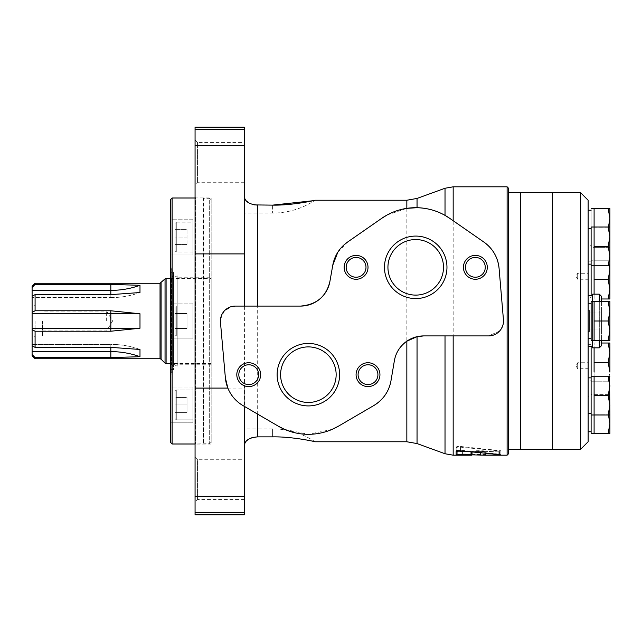<?xml version="1.0" encoding="UTF-8"?>
<svg xmlns="http://www.w3.org/2000/svg" width="642" height="642" viewBox="0 0 642 642"><rect width="100%" height="100%" fill="white"/><g stroke="black" fill="none" stroke-linecap="round" stroke-linejoin="round"><path stroke-width="0.48" stroke-dasharray="3.21 2.41" d="M415.719 295.103A27.775 27.775 0 0 1 387.945 267.329A27.775 27.775 0 0 1 415.719 239.546A27.775 27.775 0 0 1 443.494 267.329A27.775 27.775 0 0 1 415.719 295.103M278.331 426.192L242.989 405.583C236.015 401.419 230.968 395.592 227.846 388.089M220.511 319.226L224.315 310.937L232.243 306.411M235.317 306.09L300.544 306.09M225.374 377.825L220.463 322.316M252.049 437.692L257.683 436.873L272.585 436.873L272.585 428.944L272.585 436.873M249.786 438.566L248.221 439.465M246.327 441.07L245.188 442.635M244.506 444.288L244.265 127.18M257.683 436.873L257.683 205.127L272.585 205.127L272.585 213.056L272.585 205.127M244.265 195.874L244.265 253.911L244.265 195.874M244.458 197.511L245.228 199.429M245.95 200.489L252.049 204.308M457.393 455.186L462.601 454.64L456.157 454.054L456.157 450.443L456.149 454.079L456.157 450.877C456.647 450.227 458.099 449.994 460.515 450.186L499.275 454.167C501.201 454.343 501.378 454.52 499.805 454.68L485.761 455.186M460.515 450.186L460.515 446.471C458.099 446.27 456.647 446.511 456.157 447.177L456.157 450.443L462.601 451.045L456.189 451.535L472.255 451.535L472.255 455.122L471.051 455.186M460.515 446.471L499.275 450.556C501.201 450.748 501.378 450.925 499.805 451.093C501.378 450.925 501.201 450.748 499.275 450.556L499.275 454.167C501.201 454.343 501.378 454.52 499.805 454.68L499.805 451.093L485.721 451.607L499.195 451.166C500.335 451.061 500.23 450.949 498.866 450.836C500.23 450.949 500.335 451.061 499.195 451.166L499.195 454.456M498.866 454.432L498.866 450.836L460.515 447.161C458.099 446.976 456.647 447.201 456.157 447.819L456.157 451.286L457.08 450.989M458.573 450.788L471.91 451.607L485.713 451.31C486.146 450.532 471.846 450.523 472.255 451.31L472.255 455.122M456.157 450.877L456.157 447.177M507.116 455.186L507.116 186.814M449.753 218.352L483.851 242.05M499.083 268.412L503.44 319.74M503.384 322.814L502.686 325.823M501.402 328.616L500.543 329.9M499.564 331.087L488.586 335.91L423.776 335.91M485.713 455.186L485.713 454.897C486.13 454.135 471.83 454.135 472.255 454.897L472.255 451.535M485.721 451.607L485.721 453.549L485.761 451.607M485.713 454.897L485.713 451.31M329.908 281.453L332.773 265.218M337.836 252.202L347.587 242.05L381.685 218.352M373.748 405.583L338.414 426.192M394.373 360.748L391.002 380.65M462.601 454.64L462.601 451.045M456.157 451.503L456.157 447.819M471.926 452.241L471.926 451.607L485.681 451.607M456.157 454.873L456.157 451.286M508.608 453.693L508.608 188.307M195.064 514.82L195.064 127.18M244.265 514.82L244.265 388.089L195.064 388.089M387.054 215.03L406.843 208.353M211.162 197.921L211.162 444.079L211.162 197.921L195.69 197.921L195.69 444.079L195.69 197.921L195.064 197.295L195.064 444.705L195.064 197.295M195.064 457.256L195.064 502.012L195.064 457.256L197.535 459.736L197.535 499.54L197.535 459.736L244.265 459.736L244.265 499.54L244.265 459.736M195.064 139.988L195.064 184.744L195.064 139.988L197.535 142.46L197.535 182.264L197.535 142.46L244.265 142.46L244.265 182.264L244.265 142.46M244.265 406.322L244.265 446.126M314.09 200.465L315.118 200.232A76.936 76.936 0 0 1 272.585 213.056L244.265 213.056M332.179 429.354L308.304 434.313L284.534 429.337M472.255 454.897L472.255 451.31M248.735 364.76A9.911 9.911 0 0 1 258.646 374.671A9.911 9.911 0 0 1 248.735 384.582A9.911 9.911 0 0 1 238.824 374.671A9.911 9.911 0 0 1 248.735 364.76M368.01 364.76A9.911 9.911 0 0 1 377.921 374.671A9.911 9.911 0 0 1 368.01 384.582A9.911 9.911 0 0 1 358.1 374.671A9.911 9.911 0 0 1 368.01 364.76M308.369 346.897A27.775 27.775 0 0 1 336.151 374.671A27.775 27.775 0 0 1 308.369 402.454A27.775 27.775 0 0 1 280.594 374.671A27.775 27.775 0 0 1 308.369 346.897M356.085 257.418A9.911 9.911 0 0 1 365.996 267.329A9.911 9.911 0 0 1 356.085 277.24A9.911 9.911 0 0 1 346.174 267.329A9.911 9.911 0 0 1 356.085 257.418M475.361 257.418A9.911 9.911 0 0 1 485.264 267.329A9.911 9.911 0 0 1 475.361 277.24A9.911 9.911 0 0 1 465.45 267.329A9.911 9.911 0 0 1 475.361 257.418M106.644 321L106.644 311.089L106.644 321M35.085 294.638L32.1 296.179L32.1 312.325L35.085 310.776L35.085 294.638L110.825 294.638L110.825 297.615A75.419 65.315 180 0 0 139.988 292.535L110.825 294.638L110.825 297.615A75.419 65.315 0 0 0 139.988 292.535L139.988 285.297L110.825 284.414L110.825 290.377A75.419 65.315 0 0 0 139.988 285.297M35.085 358.75L35.085 357.586L110.825 357.586L139.988 356.703L139.988 349.465L110.825 347.362L110.825 344.385L32.1 344.385L32.1 345.821L32.1 312.325M32.1 345.821L35.085 347.362L110.825 347.362L110.825 344.385L32.1 344.385L32.1 355.772M35.085 347.362L35.085 331.224L110.825 331.224L139.988 328.239L139.988 313.761L110.825 310.776L110.825 313.761L32.1 313.761M35.085 310.776L110.825 310.776M32.1 286.228L32.1 287.504L35.085 284.414L110.825 284.414M35.085 284.414L35.085 283.25M32.1 296.179L32.1 287.504M32.1 321L32.1 337.628L32.1 321M211.162 278.419L211.162 363.581L211.162 278.419L170.612 278.419M35.085 357.586L32.1 354.496M139.988 356.703A75.419 65.315 0 0 0 110.825 351.623L32.1 351.623M35.085 331.224L32.1 329.675M139.988 328.239L32.1 328.239M32.1 290.377L110.825 290.377L110.825 297.615L32.1 297.615L110.825 297.615L110.825 294.638M110.825 331.224L110.825 313.761L139.988 313.761M110.825 357.586L110.825 344.385A75.419 65.315 0 0 1 139.988 349.465A75.419 65.315 180 0 0 110.825 344.385L110.825 347.362M35.085 321L35.085 335.91L35.085 321M42.541 321L42.541 335.91L42.541 321M170.612 442.515L170.612 199.485M170.612 303.112L170.612 338.888L170.612 303.112L170.612 338.888L170.612 303.112L192.969 303.112L192.969 338.888L192.969 303.112L192.969 338.888L192.969 303.112L170.612 303.112M170.612 219.179L170.612 254.962L170.612 219.179L170.612 254.962L170.612 219.179L192.969 219.179L192.969 254.962L192.969 219.179L192.969 254.962L192.969 219.179L170.612 219.179M170.612 387.038L170.612 422.821L170.612 387.038L170.612 422.821L170.612 387.038L192.969 387.038L192.969 422.821L192.969 387.038L192.969 422.821L192.969 387.038L170.612 387.038M170.612 267.329L170.612 374.671L170.612 267.329L172.096 268.813L172.096 373.187L172.401 268.813L172.401 373.187L172.401 268.813L171.205 270.009L171.205 371.991L171.205 270.009M211.162 277.761L211.162 364.239L211.162 277.761L177.168 277.761L177.168 364.239L177.168 277.761M211.162 199.782L211.162 442.218L211.162 199.782L209.669 198.298L209.669 443.702L209.669 198.298L203.41 198.298L203.41 443.702L203.113 198.001L203.113 443.999L203.113 198.001L195.064 198.001M175.081 397.47L175.081 412.381L175.081 397.47L175.081 412.381L175.081 397.47L187.007 397.47L175.081 397.47L187.007 397.47L187.007 404.925L175.081 404.925L187.007 404.925L187.007 397.47L175.081 397.47M175.081 391.211L175.081 418.648L175.081 391.211L175.081 418.648L175.081 391.211L176.277 390.015L176.277 419.836L176.277 390.015L176.277 419.836L176.277 390.015L192.969 390.015L192.969 419.836L192.969 390.015L192.969 419.836L192.969 390.015L176.277 390.015L175.081 391.211M175.081 313.545L175.081 328.455L175.081 313.545L175.081 321L175.081 313.545L187.007 313.545L175.081 313.545L187.007 313.545L187.007 321L175.081 321L175.081 328.455L175.081 321L187.007 321L187.007 313.545L175.081 313.545M175.081 307.285L175.081 334.715L175.081 307.285L176.277 306.09L176.277 335.91L176.277 306.09L176.277 335.91L176.277 306.09L192.969 306.09L192.969 335.91L192.969 306.09L192.969 335.91L192.969 306.09L176.277 306.09L175.081 307.285L175.081 334.715L175.081 307.285M177.168 275.771L177.168 366.229L177.168 275.771L172.401 278.524L172.401 363.476L172.401 278.524L171.591 277.376L171.591 364.624L171.591 277.376L173.589 275.378L173.589 366.622L173.589 275.378M173.589 272.393L173.589 369.607L173.589 272.393L171.205 272.393L171.205 369.607L171.205 272.393M192.969 222.164L192.969 251.985L192.969 222.164L176.277 222.164L176.277 251.985L176.277 222.164L176.277 251.985L176.277 222.164L175.081 223.352L175.081 250.789L175.081 223.352L175.081 250.789L175.081 223.352L176.277 222.164L192.969 222.164L192.969 251.985L192.969 222.164M187.007 328.455L175.081 328.455L187.007 328.455L187.007 321L187.007 328.455L175.081 328.455L187.007 328.455L187.007 321L175.081 321L187.007 321L187.007 313.545L187.007 328.455M187.007 244.53L175.081 244.53L175.081 229.619L175.081 244.53L175.081 229.619L175.081 244.53L187.007 244.53L187.007 237.075L175.081 237.075L187.007 237.075L187.007 229.619L175.081 229.619L187.007 229.619L187.007 244.53L175.081 244.53L187.007 244.53L187.007 237.075L175.081 237.075L187.007 237.075L187.007 229.619L175.081 229.619L187.007 229.619L187.007 244.53M187.007 412.381L175.081 412.381L187.007 412.381L187.007 404.925L187.007 412.381L175.081 412.381L187.007 412.381L187.007 404.925L175.081 404.925L187.007 404.925L187.007 397.47L187.007 412.381M172.096 443.999L172.096 198.001M520.534 449.223L520.534 192.777L520.534 449.223M508.608 192.777L508.608 449.223L508.608 192.777M552.353 449.223L552.353 192.777L552.353 449.223M594.099 294.164L594.099 246.4L608.167 246.4L609.9 256.086L608.167 265.78L609.9 265.78L609.9 227.011L609.9 237.66L608.167 247.355L609.9 247.355L608.167 247.355L609.9 237.66L608.167 227.974L608.48 227.011M594.099 246.4L594.099 265.78L608.167 265.78M608.167 414.989L609.9 414.989L609.9 405.295L608.167 414.989L594.099 414.989L594.099 395.6L608.167 395.6L609.9 405.295L609.9 385.914L608.167 395.6M594.099 395.6L594.099 376.22L609.9 376.22L609.9 381.781L608.167 381.781L609.9 381.781L609.9 372.095L608.167 381.781L609.563 376.22M608.167 376.22L609.9 385.914L609.9 376.22M608.167 340.38L609.9 340.38L609.9 330.694L608.167 340.38L594.099 340.38L594.099 321L608.167 321L609.9 330.694L609.9 311.306L608.167 321M608.167 301.62L609.9 301.62L609.9 311.306L608.167 301.62L594.099 301.62L594.099 321M594.099 376.22L594.099 405.295L594.099 376.22M608.167 433.414L594.099 433.414L594.099 394.645L594.099 414.026L608.167 414.026L609.9 404.34L608.167 394.645L609.9 404.34L608.167 414.026L609.9 423.72L608.167 433.414L609.9 433.414L609.9 414.989M594.099 414.989L594.099 405.295L594.099 414.989L594.099 414.026L608.167 414.026L608.48 414.989M588.136 295.657L588.136 346.343L588.136 295.657M588.136 338.743L588.136 303.257L588.136 338.743M588.136 264.143L588.136 228.656L588.136 264.143M588.136 245.717L588.136 210.231L588.136 245.717L591.113 245.717L591.113 210.231L591.113 245.717M588.136 297.342L588.136 261.856L588.136 297.342L591.113 297.342L591.113 261.856L591.113 297.342M588.136 380.144L588.136 344.658L588.136 380.144L591.113 380.144L591.113 344.658L591.113 380.144M588.136 431.769L588.136 396.283L588.136 431.769M588.136 413.344L588.136 377.857L588.136 413.344M588.136 441.768L588.136 200.232M588.136 279.254L588.136 273.291L588.136 279.254L577.696 279.254L577.696 273.291L577.696 279.254L575.906 276.269L577.696 273.291L588.136 273.291M588.136 368.709L588.136 362.746L588.136 368.709L577.696 368.709L577.696 362.746L577.696 368.709L575.906 365.731L577.696 362.746L588.136 362.746M589.621 310.559L589.621 331.441L589.621 310.559L588.136 310.559L588.136 331.441L588.136 310.559M589.621 312.052L589.621 329.948L589.621 312.052L601.554 312.052L601.554 329.948L601.554 312.052L589.621 312.052M589.621 329.948L601.554 329.948L589.621 329.948M589.621 321L601.554 321L589.621 321M601.554 301.62L601.554 340.38L601.554 301.62M592.606 301.62L592.606 340.38M592.606 347.836L592.606 294.164M592.526 301.62L592.526 340.38M592.526 346.343L592.526 295.657M580.681 449.223L580.681 192.777M594.099 340.38L594.099 330.694L594.099 340.38M594.099 265.78L594.099 227.011L609.9 227.011M608.167 227.011L609.9 236.705L608.167 246.4M594.099 394.645L609.9 394.645L591.113 394.645L591.113 414.989L591.113 346.343M594.099 362.401L594.099 381.781L608.167 381.781L594.099 381.781L594.099 362.401L608.167 362.401L609.9 372.095L609.9 352.707L608.167 362.401M594.099 372.095L594.099 343.021L601.554 343.021M608.167 343.021L609.9 352.707L609.9 343.021L594.099 343.021L594.099 352.707L594.099 347.836M608.167 298.979L609.9 298.979L609.9 289.293L608.167 298.979L594.099 298.979L601.554 298.979M609.563 265.78L608.167 260.219L609.9 260.219L608.167 260.219L609.9 269.905L608.167 279.599L609.9 289.293L609.9 265.78M594.099 260.219L608.167 260.219L594.099 260.219L594.099 298.979L594.099 260.219L591.113 260.219L591.113 265.78L591.113 227.011M594.099 279.599L608.167 279.599M594.099 227.011L594.099 247.355L608.167 247.355L594.099 247.355L594.099 227.974L608.167 227.974L609.9 237.66L609.9 247.355L609.9 218.28L608.167 227.974L594.099 227.974L594.099 208.586L609.9 208.586L609.9 218.28L608.167 208.586M594.099 208.586L594.099 237.66L594.099 208.586M594.099 423.72L594.099 404.34L594.099 423.72M591.113 433.414L591.113 394.645M591.113 396.283L591.113 431.769L591.113 396.283L588.136 396.283M591.113 377.857L591.113 413.344L591.113 377.857M591.113 340.38L591.113 301.62M591.113 303.257L591.113 338.743L591.113 303.257M591.113 228.656L591.113 264.143L591.113 228.656M591.113 208.586L591.113 247.355L591.113 208.586M594.099 247.355L594.099 237.66L594.099 247.355L591.113 247.355M609.9 394.645L609.9 404.34L609.9 394.645M591.113 344.658L588.136 344.658M594.099 343.021L591.113 343.021M591.113 261.856L588.136 261.856M591.113 295.657L591.113 260.219M453.172 455.186L453.172 186.814M417.043 443.566L417.043 198.434M406.843 441.768L406.843 200.232M445.018 453.75L445.018 188.25M457.73 454.384L457.73 450.788M460.515 450.861L460.515 447.161M480.609 453.108L480.609 451.543M471.035 452.145L471.035 451.238M244.265 129.54L195.064 129.54M244.265 145.742L195.064 145.742M244.265 253.911L195.064 253.911M244.265 496.258L195.064 496.258M244.265 512.46L195.064 512.46M160.035 358.75L160.035 283.25M166.093 363.581L166.093 278.419M165.042 363.147L165.042 278.853M161.086 359.191L161.086 282.809M599.315 301.62L599.315 340.38M599.315 347.836L599.315 294.164M315.118 441.768A76.936 76.936 0 0 0 272.585 428.944L244.265 428.944M471.051 451.607L457.393 451.607M500.88 450.869L500.88 454.464M499.99 451.021L499.99 454.616M211.162 444.079L195.69 444.079L195.064 444.705M244.265 182.264L197.535 182.264L195.064 184.744M244.265 499.54L197.535 499.54L195.064 502.012M456.189 451.535L456.189 455.122M42.541 330.911L106.644 330.911L112.599 321L106.644 311.089L42.541 311.089M211.162 363.581L170.612 363.581M42.541 306.09L35.085 306.09L32.1 304.372M42.541 335.91L35.085 335.91L32.1 337.628M171.205 371.991L172.401 373.187L170.612 374.671M176.277 419.836L175.081 418.648L176.277 419.836L192.969 419.836L176.277 419.836M192.969 422.821L170.612 422.821L192.969 422.821M176.277 335.91L175.081 334.715L176.277 335.91L192.969 335.91L176.277 335.91M192.969 338.888L170.612 338.888L192.969 338.888M211.162 364.239L177.168 364.239M173.589 366.622L171.591 364.624L172.401 363.476L177.168 366.229M173.589 369.607L171.205 369.607M192.969 254.962L170.612 254.962L192.969 254.962M192.969 251.985L176.277 251.985L175.081 250.789L176.277 251.985L192.969 251.985M211.162 442.218L209.669 443.702L195.064 443.999M589.621 331.441L588.136 331.441M594.099 381.781L591.113 381.781M594.099 298.979L591.113 298.979"/><path stroke-width="0.96" d="M244.265 306.09L244.265 127.18L195.064 127.18L195.064 388.089L227.846 388.089L225.374 377.825A35.783 35.783 0 0 0 242.989 405.583L278.331 426.192A59.634 59.634 0 0 0 338.414 426.192L373.748 405.583A35.783 35.783 0 0 0 391.002 380.65C389.02 391.435 383.266 399.749 373.748 405.583M232.243 306.411L235.317 306.09A14.91 14.91 0 0 0 220.463 322.316L220.511 319.226M300.544 306.09A29.821 29.821 0 0 0 329.908 281.453C326.321 296.508 316.538 304.717 300.544 306.09L235.317 306.09M244.265 446.126C244.562 440.661 249.032 437.571 257.683 436.873L272.585 436.873C292.19 436.496 314.773 441.568 315.118 441.768C314.909 441.592 292.23 436.496 272.585 436.873C292.19 436.496 314.773 441.568 315.118 441.768C314.909 441.592 292.23 436.496 272.585 436.873M252.049 437.692L249.786 438.566M248.221 439.465L246.327 441.07M245.188 442.635L244.506 444.288M254.794 204.918L272.585 205.127L312.782 200.753M257.683 306.09L257.683 205.127C249.04 204.421 244.57 201.339 244.265 195.874M244.265 195.946L244.458 197.511M245.228 199.429L245.95 200.489M252.049 204.308L254.609 204.894M457.08 450.989L458.573 450.788M507.116 455.186L508.608 453.693L508.608 188.307L507.116 186.814L507.116 455.186L485.713 455.186L499.195 454.761C500.335 454.656 500.23 454.544 498.866 454.432L460.515 450.861C458.099 450.684 456.647 450.901 456.157 451.503L456.157 454.873C455.659 454.054 470.666 453.942 471.035 454.825L485.713 455.186L485.713 453.549L485.681 455.186M507.116 186.814L453.172 186.814L453.172 220.728M483.851 242.05C492.839 248.534 497.919 257.322 499.083 268.412A35.783 35.783 0 0 0 483.851 242.05L449.753 218.352A59.634 59.634 0 0 0 381.685 218.352L387.054 215.03M423.776 335.91A29.821 29.821 0 0 0 394.373 360.748C395.785 352.723 399.942 346.198 406.843 341.183L417.043 336.681L423.776 335.91L488.586 335.91A14.91 14.91 0 0 0 503.44 319.74L503.384 322.814M502.686 325.823L501.402 328.616M500.543 329.9L499.564 331.087M471.926 452.241L471.926 455.186L453.172 455.186L453.172 335.91M499.195 454.456L499.195 454.761C500.335 454.656 500.23 454.544 498.866 454.432M417.043 207.703L417.043 198.434L406.843 200.232L406.843 208.353L417.043 207.703C427.331 208.04 436.656 210.6 445.018 215.383L449.753 218.352M381.685 218.352L347.587 242.05A35.783 35.783 0 0 0 332.773 265.218L329.908 281.453M332.773 265.218L337.836 252.202M391.002 380.65L394.373 360.748M220.463 322.316L225.374 377.825M195.064 512.46L195.064 514.82L244.265 514.82L244.265 512.46L195.064 512.46L195.064 388.089M244.265 406.322L244.265 512.46M503.44 319.74L499.083 268.412M312.967 200.713L314.09 200.465M272.585 205.127C292.19 205.504 314.773 200.432 315.118 200.232C314.909 200.408 292.23 205.504 272.585 205.127M338.414 426.192L332.179 429.354M284.534 429.337L278.331 426.192M415.719 236.079A31.241 31.241 0 0 1 442.779 282.945A31.241 31.241 0 0 1 388.659 282.945A31.241 31.241 0 0 1 415.719 236.079M475.361 255.396A11.925 11.925 0 0 1 485.689 273.291A11.925 11.925 0 0 1 465.025 273.291A11.925 11.925 0 0 1 475.361 255.396M356.085 255.396A11.925 11.925 0 0 1 366.413 273.291A11.925 11.925 0 0 1 345.749 273.291A11.925 11.925 0 0 1 356.085 255.396M308.369 343.43A31.241 31.241 0 0 1 335.429 390.296A31.241 31.241 0 0 1 281.316 390.296A31.241 31.241 0 0 1 308.369 343.43M368.01 362.746A11.925 11.925 0 0 1 378.339 380.634A11.925 11.925 0 0 1 357.682 380.634A11.925 11.925 0 0 1 368.01 362.746M248.735 362.746A11.925 11.925 0 0 1 259.063 380.634A11.925 11.925 0 0 1 238.407 380.634A11.925 11.925 0 0 1 248.735 362.746M248.735 364.76A9.911 9.911 0 0 1 257.314 379.631A9.911 9.911 0 0 1 240.148 379.631A9.911 9.911 0 0 1 248.735 364.76M368.01 364.76A9.911 9.911 0 0 1 376.589 379.631A9.911 9.911 0 0 1 359.424 379.631A9.911 9.911 0 0 1 368.01 364.76M308.369 346.897A27.775 27.775 0 0 1 332.428 388.562A27.775 27.775 0 0 1 284.318 388.562A27.775 27.775 0 0 1 308.369 346.897M356.085 257.418A9.911 9.911 0 0 1 364.664 272.28A9.911 9.911 0 0 1 347.499 272.28A9.911 9.911 0 0 1 356.085 257.418M475.361 257.418A9.911 9.911 0 0 1 483.94 272.28A9.911 9.911 0 0 1 466.774 272.28A9.911 9.911 0 0 1 475.361 257.418M415.719 239.546A27.775 27.775 0 0 1 439.778 281.212A27.775 27.775 0 0 1 391.66 281.212A27.775 27.775 0 0 1 415.719 239.546M170.612 278.419L165.042 278.853L160.035 283.25L35.085 283.25L35.085 284.414L110.825 284.414L139.988 285.297A75.419 65.315 180 0 1 110.825 290.377L32.1 290.377L32.1 355.772L35.085 358.75L35.085 357.586L110.825 357.586L110.825 351.623L32.1 351.623M32.1 296.179L35.085 294.638L110.825 294.638L139.988 292.535L139.988 285.297M35.085 294.638L35.085 310.776L110.825 310.776L139.988 313.761L139.988 328.239L110.825 331.224L110.825 328.239L32.1 328.239M32.1 329.675L35.085 331.224L110.825 331.224M35.085 331.224L35.085 347.362L110.825 347.362L139.988 349.465L139.988 356.703L110.825 357.586M32.1 290.377L32.1 286.228L35.085 283.25M35.085 347.362L32.1 345.821M32.1 354.496L35.085 357.586M35.085 310.776L32.1 312.325M139.988 313.761L32.1 313.761M110.825 310.776L110.825 328.239L139.988 328.239M35.085 284.414L32.1 287.504M110.825 347.362L110.825 351.623A75.419 65.315 180 0 1 139.988 356.703M170.612 199.485L170.612 442.515L172.096 443.999L172.096 198.001L170.612 199.485M195.064 198.001L172.096 198.001M580.681 192.777L580.681 449.223L588.136 441.768L588.136 200.232L580.681 192.777L520.534 192.777L520.534 449.223L508.608 449.223M580.681 449.223L552.353 449.223L552.353 192.777L552.353 449.223L520.534 449.223L520.534 192.777L508.608 192.777M609.563 376.22L609.9 414.989L608.167 414.989L609.9 405.295L608.167 395.6L609.9 385.914L608.167 376.22L594.099 376.22L594.099 395.6L608.167 395.6M594.099 395.6L594.099 414.989L608.167 414.989M609.9 376.22L608.167 376.22M608.167 301.62L609.9 301.62L609.9 340.38L608.167 340.38L609.9 330.694L608.167 321L609.9 311.306L608.167 301.62L594.099 301.62L594.099 321L608.167 321M594.099 321L594.099 340.38L608.167 340.38M608.48 227.011L609.9 218.28L609.9 265.78L608.167 265.78L609.9 256.086L608.167 246.4L609.9 236.705L608.167 227.011L594.099 227.011L594.099 246.4L608.167 246.4M601.554 296.403L601.554 301.62L601.554 296.403L599.315 294.164L592.606 294.164L592.606 301.62M601.554 340.38L601.554 345.597L601.554 340.38M592.606 340.38L592.606 347.836L599.315 347.836L601.554 345.597M592.526 301.62L592.606 294.164M592.526 340.38L592.606 347.836M592.526 295.657L588.136 295.657M609.9 227.011L608.167 227.011M609.9 414.989L609.9 433.414L608.167 433.414L609.9 423.72L608.48 414.989M594.099 376.22L591.113 376.22L591.113 414.989L594.099 414.989L594.099 433.414L608.167 433.414M594.099 347.836L594.099 362.401L608.167 362.401L609.9 352.707L608.167 343.021L601.554 343.021M608.167 362.401L609.9 372.095L609.9 343.021L608.167 343.021M609.9 265.78L609.9 298.979L608.167 298.979L609.9 289.293L608.167 279.599L609.9 269.905L609.563 265.78M601.554 298.979L608.167 298.979M594.099 246.4L594.099 279.599L608.167 279.599M608.167 208.586L609.9 208.586L609.9 218.28L608.167 208.586L594.099 208.586L594.099 227.011L591.113 227.011L591.113 295.657M591.113 265.78L608.167 265.78M594.099 362.401L594.099 372.095M594.099 279.599L594.099 294.164M591.113 414.989L591.113 433.414L594.099 433.414M591.113 377.857L588.136 377.857M594.099 301.62L591.113 301.62L591.113 340.38L594.099 340.38M591.113 303.257L588.136 303.257M591.113 228.656L588.136 228.656M594.099 208.586L591.113 208.586M591.113 346.343L591.113 376.22M591.113 210.231L588.136 210.231M244.265 253.911L195.064 253.911M417.043 336.681L417.043 443.566L406.843 441.768L315.118 441.768M406.843 341.183L406.843 441.768M445.018 335.91L445.018 453.75L453.172 455.186M417.043 198.434L445.018 188.25L445.018 215.383M480.609 455.122L480.609 453.108M471.035 454.825L471.035 452.145M244.265 145.742L195.064 145.742M244.265 129.54L195.064 129.54M244.265 496.258L195.064 496.258M257.683 414.146L257.683 436.873M110.825 294.638L110.825 284.414M160.035 283.25L160.035 358.75L35.085 358.75M166.093 278.419L166.093 363.581L170.612 363.581M165.042 278.853L165.042 363.147L166.093 363.581M161.086 282.809L161.086 359.191L165.042 363.147M599.315 294.164L599.315 301.62M599.315 340.38L599.315 347.836M417.043 443.566L445.018 453.75M406.843 200.232L315.118 200.232M445.018 188.25L453.172 186.814M161.086 359.191L160.035 358.75M195.064 443.999L172.096 443.999M592.526 346.343L588.136 346.343M591.113 431.769L588.136 431.769M591.113 413.344L588.136 413.344M591.113 338.743L588.136 338.743M591.113 264.143L588.136 264.143"/></g></svg>
